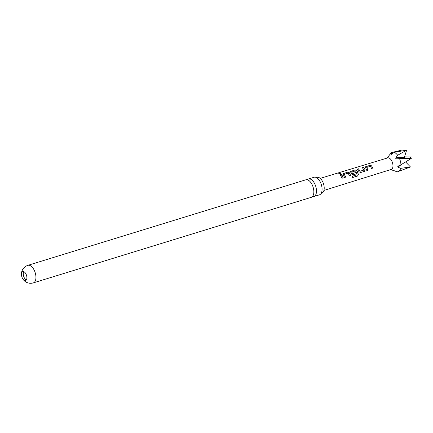 <?xml version="1.0" encoding="UTF-8"?>
<svg xmlns="http://www.w3.org/2000/svg" width="433" height="433" viewBox="0 0 433 433"><rect width="100%" height="100%" fill="white"/><g stroke="black" fill="none" stroke-linecap="round" stroke-linejoin="round"><path stroke-width="0.65" d="M339.136 173.2C340.381 173.086 340.717 173.303 340.143 173.855C338.909 173.855 338.574 173.638 339.136 173.2L338.79 173.498M340.49 173.498L340.143 173.855M338.806 173.563L340.484 173.557M312.442 196.571A9.18 4.779 -107.1 0 0 313.876 196.539A9.18 4.779 -107.1 0 0 315.37 195.397A9.18 4.779 -107.1 0 0 314.423 183.213A9.18 4.779 -107.1 0 0 308.475 178.986A9.18 4.779 -107.1 0 0 307.273 179.765M371.882 169.097L370.486 166.299L366.778 167.43L368.018 170.277L366.87 170.624L365.333 167.003L369.89 165.309L371.66 165.85L373.024 168.751L371.882 169.097M22.045 272.184A4.693 2.441 -107.1 0 0 22.532 278.408A4.693 2.441 -107.1 0 0 25.569 280.568A4.693 2.441 -107.1 0 0 26.337 279.983A4.693 2.441 -107.1 0 0 25.85 273.759A4.693 2.441 -107.1 0 0 22.808 271.599A4.693 2.441 -107.1 0 0 22.045 272.184M26.364 279.945A4.693 2.441 72.9 0 1 24.329 277.851A4.693 2.441 72.9 0 1 23.815 271.67M27.928 265.326L305.839 179.798A9.18 4.779 72.9 0 1 311.787 184.025A9.18 4.779 72.9 0 1 312.734 196.209A9.18 4.779 72.9 0 1 311.24 197.351L33.33 282.879A9.18 4.779 72.9 0 0 34.829 281.737A9.18 4.779 72.9 0 0 33.877 269.553A9.18 4.779 72.9 0 0 27.928 265.326A9.18 9.18 0 0 0 23.182 279.469A9.18 9.18 0 0 0 33.33 282.879M308.475 178.986L314.071 177.265A9.18 4.779 72.9 0 1 316.139 177.443A9.18 4.779 72.9 0 1 320.019 181.492A9.18 4.779 72.9 0 1 321.08 193.508A9.18 4.779 72.9 0 1 320.967 193.675A9.18 4.779 72.9 0 1 319.473 194.818L313.876 196.539M321.07 193.524L321.887 193.026A8.184 4.26 -107.1 0 0 323.224 192.014A8.184 4.26 -107.1 0 0 323.029 182.504A8.184 4.26 -107.1 0 0 317.075 177.384L316.122 177.433M387.156 158.067L390.631 153.466A10.051 5.234 72.9 0 1 391.865 152.438L390.896 154.235L391.6 154.213L394.149 152.378A10.051 5.234 72.9 0 1 397.662 155.274L395.87 157.736L395.778 158.483L396.471 158.83L399.61 158.824A10.051 5.234 72.9 0 1 400.953 164.756L397.765 166.283L398.003 167.154L400.622 168.361A10.051 5.234 72.9 0 1 398.452 171.398L394.544 170.791L396.168 171.452A10.051 5.234 72.9 0 1 396.163 171.452L396.882 171.132M398.106 166.045L397.765 166.283M394.149 152.378L406.663 150.121L404.39 157.228L404.996 158.321L411.258 158.483L400.953 164.756M395.87 157.736L404.39 157.228L404.828 157.942L404.996 158.321L396.471 158.83M320.22 178.374L387.708 157.899A6.03 3.139 72.9 0 1 391.611 160.675A6.03 3.139 72.9 0 1 391.259 169.427L323.933 190.439M364.694 168.919L365.127 169.801L364.505 171.349L360.489 172.578L358.973 171.684L357.36 169.146L358.508 168.794L360.159 171.224L363.866 170.088L362.367 167.609L363.514 167.257L364.694 168.919M357.236 171.203L358.416 174.461L357.517 176.058L352.706 177.535L352.511 176.171L357.046 174.78L355.964 171.592L355.461 170.905L351.758 172.047L352.581 173.552L355.839 172.55L356.327 173.855L353.041 174.862L351.52 173.974L350.438 171.582L354.99 169.871L356.76 170.423L357.236 171.203M349.783 173.481L350.67 175.587L349.523 175.939L348.137 173.162L344.43 174.288L345.664 177.124L344.522 177.476L342.985 173.86L347.537 172.15L349.312 172.713L349.783 173.481M342.33 175.766L343.223 177.876L342.075 178.228L340.013 174.461L341.155 174.109L342.33 175.766M357.339 169.249L358.486 168.897L360.099 171.273L363.904 169.98M351.715 172.128L352.462 173.487M344.392 174.375L345.599 177.146M400.622 168.361L410.479 166.976L398.452 171.398M401.288 150.256L391.865 152.438M406.663 150.121L397.662 155.274M399.61 158.824L411.258 158.483M391.437 154.327L390.896 154.235L390.929 154.516M405.607 161.953L410.479 166.976M339.986 174.559L341.155 174.109M341.134 174.212L343.153 177.898M342.974 173.914L343.526 173.384M343.504 173.481L347.515 172.253L349.312 172.713M349.274 172.799L350.606 175.609M350.427 171.63L354.968 169.974L356.722 170.505L358.34 174.456L357.517 176.058M357.442 176.025L352.63 177.503M352.408 173.541L355.839 172.55M355.785 172.599L356.262 173.877M362.345 167.712L363.493 167.36L365.127 169.801M365.068 169.85L364.434 171.365M365.322 167.057L365.874 166.521M366.74 167.511L367.953 170.299M365.853 166.624L369.869 165.411L371.622 165.936L373.024 168.751M372.959 168.767L371.812 169.119M404.368 157.027A2.3 1.196 72.9 0 1 405.164 157.948A2.3 1.196 72.9 0 1 405.353 158.348M398.003 167.154L401.283 164.556M404.373 156.865L411.35 156.935L409.185 158.435M390.707 169.601L396.163 171.452"/></g></svg>
